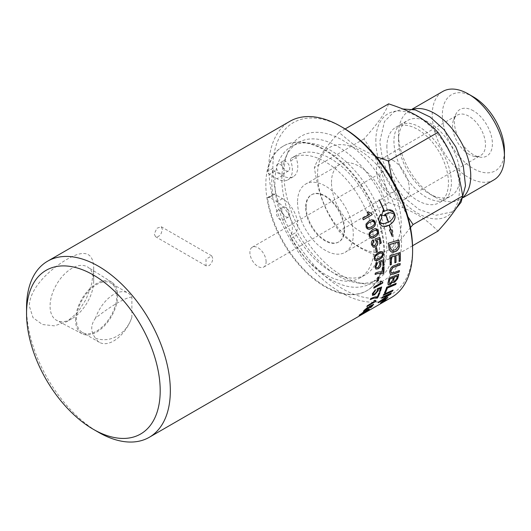 <?xml version="1.0" encoding="UTF-8"?>
<svg xmlns="http://www.w3.org/2000/svg" width="531" height="531" viewBox="0 0 531 531"><rect width="100%" height="100%" fill="white"/><g stroke="black" fill="none" stroke-linecap="round" stroke-linejoin="round"><path stroke-width="0.4" stroke-dasharray="2.65 1.99" d="M283.939 174.261A83.141 48.002 -120 0 0 363.708 283.733A83.141 48.002 -120 0 0 401.522 242.149A83.141 48.002 -120 0 0 353.394 147.605A83.141 48.002 -120 0 0 287.809 152.271A83.141 48.002 -120 0 0 283.939 174.261M281.842 178.781A79.092 45.666 60 0 1 285.525 157.86A79.092 45.666 60 0 1 298.223 142.573A79.092 45.666 60 0 1 359.168 163.76A79.092 45.666 60 0 1 393.697 243.357A79.092 45.666 60 0 1 377.315 279.565A79.092 45.666 60 0 1 357.721 282.917A79.092 45.666 60 0 1 281.842 178.781M272.914 194.983A2.821 1.626 60 0 1 273.452 194.154A2.821 1.626 60 0 1 274.866 194.293L275.788 194.831A79.092 45.666 60 0 1 274.892 182.79A79.092 45.666 60 0 1 275.788 171.792A79.092 45.666 60 0 1 291.273 146.583A79.092 45.666 60 0 1 370.366 192.249A79.092 45.666 60 0 1 370.366 283.581A79.092 45.666 60 0 1 314.126 267.08A79.092 45.666 60 0 1 275.788 194.831L282.426 198.66A21.725 12.545 60 0 1 296.106 232.372L290.696 235.492A2.821 1.626 -120 0 0 291.068 238.392A68.997 39.838 -120 0 0 359.912 277.959A68.997 39.838 -120 0 0 359.991 198.421A68.997 39.838 -120 0 0 291.068 158.357A2.821 1.626 -120 0 0 291.061 158.364A2.821 1.626 -120 0 0 290.696 160.827A21.725 12.545 60 0 1 287.882 179.817A21.725 12.545 60 0 1 277.016 178.741L269.456 174.38A2.821 1.626 60 0 1 267.505 171.44A83.5 48.208 60 0 1 283.66 145.886A83.5 48.208 60 0 1 367.16 194.1A83.5 48.208 60 0 1 367.16 290.517A83.5 48.208 60 0 1 308.285 273.565A83.5 48.208 60 0 1 267.505 198.103L272.914 194.983A83.5 48.208 60 0 1 271.772 180.991A83.5 48.208 60 0 1 272.914 168.32L267.505 171.44M290.696 160.827L296.106 157.707A21.725 12.545 60 0 1 293.291 176.697A21.725 12.545 60 0 1 282.426 175.622L274.866 171.254A2.821 1.626 60 0 1 272.914 168.32M383.933 252.597A83.5 48.208 60 0 1 366.636 290.822A83.5 48.208 60 0 1 302.292 268.447A83.5 48.208 60 0 1 265.845 184.416A83.5 48.208 60 0 1 283.136 146.191A83.5 48.208 60 0 1 347.486 168.559A83.5 48.208 60 0 1 383.933 252.597M344.148 229.624A27.234 15.724 -120 0 0 332.26 202.211A27.234 15.724 -120 0 0 311.272 194.917A27.234 15.724 -120 0 0 311.272 226.365A27.234 15.724 -120 0 0 338.506 242.09A27.234 15.724 -120 0 0 344.148 229.624M342.727 127.533A98.806 57.043 -120 0 0 272.861 167.869A98.806 57.043 -120 0 0 342.727 288.877A98.806 57.043 -120 0 0 412.594 248.541M391.539 297.426A101.673 58.702 60 0 1 313.19 270.186A101.673 58.702 60 0 1 268.812 167.869A101.673 58.702 60 0 1 289.866 121.327M212.732 258.385L211.736 255.876L206.001 259.181L206.001 265.805L209.061 265.633C211.391 263.861 212.619 261.444 212.732 258.385M162.38 229.319L161.245 226.724L156.871 228.284L154.269 233.998L155.51 236.653L156.871 236.932L158.437 236.408L159.97 235.14L161.245 233.348L162.38 229.319M75.568 319.954A29.763 17.184 -60 0 1 88.777 289.78A29.763 17.184 -60 0 1 111.815 282.226A29.763 17.184 -60 0 1 117.656 295.654A29.763 17.184 -60 0 1 104.879 325.377A29.763 17.184 -60 0 1 82.066 333.76A29.763 17.184 -60 0 1 75.568 319.954M116.76 296.172A28.488 16.448 120 0 0 110.86 283.129A28.488 16.448 120 0 0 82.365 299.584A28.488 16.448 120 0 0 82.365 332.479A28.488 16.448 120 0 0 104.322 324.846A28.488 16.448 120 0 0 116.76 296.172M93.702 280.939A30.851 17.815 -60 0 1 71.891 318.719A30.851 17.815 -60 0 1 56.804 320.439A30.851 17.815 -60 0 1 56.459 284.623A30.851 17.815 -60 0 1 87.648 267.013A30.851 17.815 -60 0 1 93.702 280.939L93.702 268.965C93.668 250.446 82.557 250.234 66.76 259.46C51.461 268.182 29.451 287.523 29.338 306.128L33.041 317.697L42.42 324.507L54.441 325.848L66.76 321.68L77.652 312.447L86.128 299.272L91.704 283.826L93.702 268.965M131.88 317.286A28.488 16.448 -60 0 1 99.476 342.356A28.488 16.448 -60 0 1 95.567 338.247C110.256 343.497 126.192 334.298 131.88 317.286L131.88 297.121A28.488 16.448 -60 0 0 127.971 293.012L110.86 283.129M26.55 307.734A101.673 58.702 -120 0 0 98.441 432.254M267.505 198.103A2.821 1.626 60 0 1 268.049 197.28A2.821 1.626 60 0 1 269.456 197.419L277.016 201.78A21.725 12.545 60 0 1 290.696 235.492M280.341 210.615A5.642 3.259 60 0 1 284.032 215.586A5.642 3.259 60 0 1 283.162 220.113A5.642 3.259 60 0 1 277.521 216.854A5.642 3.259 60 0 1 277.521 210.336A5.642 3.259 60 0 1 280.341 210.615M280.341 164.537A5.642 3.259 60 0 1 284.032 169.508A5.642 3.259 60 0 1 283.162 174.029A5.642 3.259 60 0 1 277.521 170.77A5.642 3.259 60 0 1 277.521 164.258A5.642 3.259 60 0 1 280.341 164.537M285.751 161.411A5.642 3.259 -120 0 0 282.93 161.132A5.642 3.259 -120 0 0 282.93 167.65A5.642 3.259 -120 0 0 288.572 170.909A5.642 3.259 -120 0 0 289.435 166.389A5.642 3.259 -120 0 0 285.751 161.411M285.751 207.495A5.642 3.259 -120 0 0 282.93 207.216A5.642 3.259 -120 0 0 282.93 213.734A5.642 3.259 -120 0 0 288.572 216.987A5.642 3.259 -120 0 0 289.435 212.466A5.642 3.259 -120 0 0 285.751 207.495M291.068 238.392L296.477 235.273A2.821 1.626 60 0 1 296.106 232.372M296.477 235.273A68.997 39.838 -120 0 0 365.315 274.839A68.997 39.838 -120 0 0 365.394 195.302A68.997 39.838 -120 0 0 296.477 155.238A2.821 1.626 60 0 1 296.477 155.238L291.068 158.357L296.471 155.238A2.821 1.626 60 0 0 296.106 157.707M317.558 174.46A59.133 34.137 -120 0 0 359.368 246.882A59.133 34.137 -120 0 0 401.184 222.741A59.133 34.137 -120 0 0 359.368 150.319A59.133 34.137 -120 0 0 317.558 174.46M331.49 182.505A39.42 22.76 60 0 1 339.661 164.457A39.42 22.76 60 0 1 370.034 175.018A39.42 22.76 60 0 1 387.245 214.69A39.42 22.76 60 0 1 379.081 232.737A39.42 22.76 60 0 1 348.701 222.177A39.42 22.76 60 0 1 331.49 182.505M388.612 103.85C385.526 112.585 377.302 124.287 363.927 138.963C378.51 160.322 384.318 175.283 388.612 202.576L339.043 231.197C324.461 209.838 318.66 194.877 314.365 167.584C317.445 158.849 325.676 147.14 339.043 132.465L355.75 146.377L376.127 156.632M363.927 138.963L314.365 167.584M388.612 202.576C412.633 210.508 424.242 217.212 437.975 231.078M412.554 245.753L388.407 259.692C364.392 251.767 352.776 245.063 339.043 231.197M297.539 202.112A39.42 22.76 -120 0 0 314.744 241.784A39.42 22.76 -120 0 0 345.123 252.344A39.42 22.76 -120 0 0 353.288 234.297A39.42 22.76 -120 0 0 336.077 194.625A39.42 22.76 -120 0 0 305.703 184.065A39.42 22.76 -120 0 0 297.539 202.112M306.155 207.083A27.234 15.724 -120 0 0 318.042 234.496A27.234 15.724 -120 0 0 339.03 241.791A27.234 15.724 -120 0 0 344.672 229.319A27.234 15.724 -120 0 0 332.784 201.913A27.234 15.724 -120 0 0 311.797 194.618A27.234 15.724 -120 0 0 306.155 207.083M345.123 128.96L339.043 132.465M410.463 227.534L396.245 245.335L388.407 259.692M392.017 179.485L398.409 198.614L407.894 216.748M387.796 172.821A11.47 6.624 60 0 1 395.9 186.866A11.47 6.624 60 0 1 393.531 192.116A11.47 6.624 60 0 1 382.061 185.498A11.47 6.624 60 0 1 382.061 172.256A11.47 6.624 60 0 1 387.796 172.821M266.111 261.803A11.47 6.624 -120 0 0 261.106 250.26A11.47 6.624 -120 0 0 252.271 247.187A11.47 6.624 -120 0 0 252.271 260.429A11.47 6.624 -120 0 0 263.741 267.053A11.47 6.624 -120 0 0 266.111 261.803M386.86 147.173A43.542 25.136 60 0 1 395.88 127.241A43.542 25.136 60 0 1 429.433 138.903A43.542 25.136 60 0 1 448.443 182.724A43.542 25.136 60 0 1 439.422 202.656A43.542 25.136 60 0 1 405.87 190.994A43.542 25.136 60 0 1 386.86 147.173M398.522 140.443A43.542 25.136 60 0 1 407.536 120.51A43.542 25.136 60 0 1 441.095 132.173A43.542 25.136 60 0 1 460.098 175.993A43.542 25.136 60 0 1 451.078 195.926A43.542 25.136 60 0 1 429.307 193.769A43.542 25.136 60 0 1 398.522 140.443L398.522 134.29A51.076 29.49 60 0 1 409.096 110.913A51.076 29.49 60 0 1 412.779 109.326M463.39 196.981A51.076 29.49 60 0 1 460.171 199.377A51.076 29.49 60 0 1 434.637 196.848A51.076 29.49 60 0 1 398.522 134.29M375.842 140.808A59.133 34.137 60 0 1 417.651 116.667A59.133 34.137 60 0 1 459.468 189.089A59.133 34.137 60 0 1 417.651 213.23A59.133 34.137 60 0 1 375.842 140.808M469.012 154.315A23.298 13.448 60 0 1 453.627 119.628A23.298 13.448 60 0 1 457.364 115.121A23.298 13.448 60 0 1 469.012 116.276A23.298 13.448 60 0 1 484.232 136.806A23.298 13.448 60 0 1 480.661 155.47A23.298 13.448 60 0 1 474.893 156.459A23.298 13.448 60 0 1 469.012 154.315M392.821 160.269A23.298 13.448 60 0 1 408.034 180.792A23.298 13.448 60 0 1 404.463 199.457A23.298 13.448 60 0 1 392.821 198.309A23.298 13.448 60 0 1 377.601 177.779A23.298 13.448 60 0 1 381.172 159.114A23.298 13.448 60 0 1 392.821 160.269M473.4 110.813A26.875 15.518 -120 0 0 455.644 114.683A26.875 15.518 -120 0 0 473.4 154.707A26.875 15.518 -120 0 0 480.183 157.176A26.875 15.518 -120 0 0 492.091 139.573A26.875 15.518 -120 0 0 473.4 110.813M473.4 96.907A43.907 25.349 -120 0 0 442.356 114.835A43.907 25.349 -120 0 0 473.4 168.612A43.907 25.349 -120 0 0 504.45 150.685M493.87 179.923A51.076 29.49 60 0 1 454.516 166.236A51.076 29.49 60 0 1 432.221 114.835A51.076 29.49 60 0 1 442.794 91.451M381.782 297.931A2467.026 1605.24 -141.1 0 1 381.504 298.064A101.494 58.596 -120 0 0 382.121 297.068L391.367 292.933M380.143 301.163L382.539 299.942A2460.375 1640.432 45.1 0 0 387.803 297.3L387.909 297.44M387.803 297.3A101.494 58.596 60 0 1 387.477 297.659M378.497 302.458L378.205 302.796M378.099 302.657A101.494 58.596 -120 0 0 378.842 301.767L378.948 301.907M378.842 301.767L389.449 294.254M384.557 292.8L384.338 292.893A101.494 58.596 -120 0 0 386.628 287.118L396.206 283.302M390.298 274.295L389.555 271.826C389.88 269.104 390.949 267.186 392.767 266.064L394.579 265.327A2453.386 1179.371 12.2 0 0 400.049 263.416A101.494 58.596 60 0 1 400.035 263.549M391.234 272.841L393.909 272.449A2430.042 1277.101 17 0 0 399.312 270.458L399.431 270.551M359.314 315.368L364.2 311.458L365.434 311.159L368.036 309.334C369.403 308.584 369.656 308.63 368.793 309.473M368.089 310.058L365.076 312.055M363.921 312.527L360.562 314.717M365.109 311.611L367.412 309.971M366.788 310.35L365.514 311.272M360.622 314.199C360.005 314.764 360.224 314.744 361.279 314.14L364.558 311.704M362.135 313.024L360.947 313.921M367.021 306.248L367.333 305.73M367.22 305.604L374.156 301.595L373.917 300.785M373.804 300.659L374.972 300.181M376.061 300.885L374.886 300.227M372.576 295.276L372.178 293.723L375.384 289.541A102.191 52.868 57.2 0 1 375.344 289.753M373.207 294.081L374.7 293.709L377.262 290.776L376.944 289.833M376.977 289.747L377.329 288.758M377.209 288.652A2970.135 1731.186 21.8 0 0 381.557 286.859L381.676 286.966M379.273 291.619A101.494 58.596 -120 0 0 380.289 288.3M377.302 281.271L377.156 281.357A101.494 58.596 -120 0 0 377.521 277.726L378.742 277.175M376.001 269.098L374.813 266.974L374.866 265.799L375.636 263.648L377.043 262.135A102.191 54.414 55.7 0 1 377.07 262.268M376.399 267.704L377.972 267.418L379.891 264.02L379.028 262.653M379.028 262.619L379.061 261.345M378.935 261.285A2970.135 1198.699 4 0 0 383.574 259.692L383.701 259.752M382.798 265.513A101.494 58.596 -120 0 0 382.612 261.332M375.231 260.602L374.043 258.69L374.607 255.676L378.045 252.504L381.895 251.548M375.729 259.261L378.829 258.245C381.49 256.592 382.612 255.172 382.194 253.971L381.358 252.862M373.505 247.247L371.454 244.824C370.996 242.627 371.508 240.941 372.994 239.753A102.191 55.861 54.9 0 1 373.021 239.833M373.678 245.767L375.072 245.441L376.525 241.87L375.264 240.324M375.145 240.304L375.052 238.937M374.932 238.923A2970.135 698.71 -6.2 0 0 379.778 237.39L379.897 237.41M380.077 243.603A101.494 58.596 -120 0 0 379.021 239.103M371.288 238.207L369.032 236.049L369.118 232.93L372.357 229.711L375.623 228.642M371.375 236.766L374.236 235.704C376.877 234.052 377.86 232.591 377.183 231.324L375.829 230.115M368.839 229.352L365.998 227.175L365.912 224.055L369.072 220.843L371.853 219.788M368.667 227.892L371.355 226.837C373.99 225.184 374.919 223.717 374.143 222.449L372.364 221.241M380.72 214.405A101.494 58.596 -120 0 0 380.687 214.325C378.842 216.761 378.251 219.018 378.922 221.095A101.494 58.596 60 0 1 379.924 223.903L383.86 226.591M389.077 225.177A101.494 58.596 60 0 1 390.424 229.89L389.329 229.89L392.07 235.844M391.778 229.916L390.69 229.89M388.413 209.831L384.371 211.205M379.253 199.875L378.961 199.875A101.494 58.596 60 0 1 384.145 211.331L383.528 211.723M383.043 210.535L381.65 215.254L385.134 215.812M385.26 214.139A101.494 58.596 60 0 1 388.188 222.363L383.216 223.783M388.42 222.23C391.978 219.947 393.883 217.206 394.121 214.013L392.389 212.898L389.92 212.606M363.297 219.734L362.706 218.374M362.6 218.4L369.642 214.371M369.536 214.391L367.074 212.347M366.974 212.38L368.129 211.743M376.26 252.305L376.154 252.364A101.494 58.596 -120 0 0 375.371 248.156L376.585 247.559M375.225 274.354L375.112 273.14C377.846 271.772 380.382 271.46 382.725 272.204A101.494 58.596 -120 0 0 382.818 267.259L383.993 266.728M373.831 288.001L374.003 287.085M373.877 286.986L380.813 282.983L379.997 281.576M379.871 281.476L381.052 280.965M381.703 281.934L382.831 282.339M370.479 299.404L370.665 298.535C373.339 297.128 375.53 296.53 377.236 296.756A101.494 58.596 -120 0 0 378.789 292.986L379.957 292.495M363.529 311.372L363.728 310.489L367.684 307.11A102.191 52.111 58.6 0 1 367.459 307.456M364.624 309.971C364.067 310.688 364.452 310.675 365.766 309.938L368.912 307.091M368.926 307.688L368.806 306.951L369.569 306.301M369.463 306.168A2970.135 1992.651 40.9 0 0 373.578 304.137L373.685 304.27M370.638 307.349L370.26 307.768M370.153 307.628A101.494 58.596 -120 0 0 372.085 305.332M391.287 251.999L389.721 250.665L388.845 247.765A101.494 58.596 -120 0 0 388.088 243.211L398.808 240.045M391.838 250.293L395.582 249.703L398.144 246.245L398.071 244.267A101.494 58.596 -120 0 0 397.752 242.05M390.199 264.85L390.066 264.896A101.494 58.596 -120 0 0 389.761 255.776L400.188 252.517M399.02 261.385A101.494 58.596 -120 0 0 398.973 254.435M394.732 262.719A101.494 58.596 -120 0 0 394.613 255.856M388.081 284.808L387.849 282.923A101.494 58.596 -120 0 0 388.918 277.886L398.768 274.295M392.947 282.432L392.628 281.755M393.736 281.224L394.825 280.965L396.717 278.191A101.494 58.596 -120 0 0 397.254 275.967M389.25 283.435L390.471 283.209L392.502 280.229A101.494 58.596 -120 0 0 393.119 277.56M383.402 295.123L383.163 295.229A101.494 58.596 -120 0 0 383.727 294.141L393.079 290.112M385.353 299.942L381.636 302.478C380.342 303.221 380.057 303.254 380.787 302.577L384.451 299.962C385.765 299.252 386.064 299.245 385.353 299.942L385.406 299.902M384.882 300.008L381.152 302.564L384.982 300.161C385.572 299.584 385.32 299.59 384.225 300.181L381.165 302.365C380.561 302.922 380.8 302.896 381.875 302.285L385.3 299.743M381.165 302.365L380.933 302.909M384.311 300.427L383.568 300.851A101.494 58.596 60 0 1 383.269 301.123L384.032 300.679A101.494 58.596 -120 0 0 384.311 300.427L384.364 300.486M131.88 297.121C126.192 297.068 110.256 306.268 95.567 318.082A28.488 16.448 -60 0 1 127.971 293.012M95.567 318.082C90.476 324.912 90.476 331.636 95.567 338.247M282.426 175.622L277.016 178.741M269.456 197.419L274.866 194.293M282.426 198.66L277.016 201.78M274.866 171.254L269.456 174.38M400.892 124.327C398.622 125.515 396.79 127.958 395.403 131.655C392.767 139.328 393.683 149.423 398.144 161.935C404.795 178.084 414.153 189.866 426.22 197.266C434.577 201.548 440.657 202.384 444.447 199.775C447.679 198.395 449.923 194.074 451.171 186.812C451.841 180.965 451.031 174.248 448.755 166.661C445.19 155.477 439.449 145.574 431.524 136.945C426.094 131.23 420.698 127.221 415.322 124.918L408.784 123.046L400.892 124.327M455.691 209.041L451.675 211.988L436.057 215.274L419.125 209.559L403.852 197.273L391.148 180.142L382.805 160.886L379.758 141.797L384.524 121.44L393.969 111.935L402.837 108.968M357.721 282.917L363.708 283.733M285.525 157.86L287.809 152.271M370.366 283.581L377.315 279.565M291.273 146.583L298.223 142.573M211.736 255.876L161.245 226.724M206.001 265.805L155.51 236.653M111.815 282.226L87.648 267.013M82.066 333.76L56.804 320.439M71.891 318.719L66.76 321.68M366.636 290.822L367.16 290.517M283.136 146.191L283.66 145.886M293.291 176.697L287.882 179.817M282.93 161.132L277.521 164.258M288.572 170.909L283.162 174.029M282.93 207.216L277.521 210.336M288.572 216.987L283.162 220.113M273.452 194.154L268.049 197.28M365.315 274.839L359.912 277.959M339.661 164.457L305.703 184.065M379.081 232.737L345.123 252.344M263.741 267.053L393.531 192.116M252.271 247.187L382.061 172.256M439.422 202.656L451.078 195.926M395.88 127.241L407.536 120.51M429.307 193.769L434.637 196.848M404.463 199.457L480.661 155.47M381.172 159.114L457.364 115.121M474.893 156.459L480.183 157.176M453.627 119.628L455.644 114.683M460.171 199.377L463.145 197.658M409.096 110.913L412.069 109.194M311.797 194.618L311.272 194.917M339.03 241.791L338.506 242.09M99.476 342.356L82.365 332.479"/><path stroke-width="0.8" d="M412.594 250.884L412.594 248.541A98.806 57.043 -120 0 0 342.727 127.533L340.703 126.365A101.673 58.702 60 0 1 412.594 250.884A101.673 58.702 60 0 1 391.539 297.426L149.277 437.292A101.673 58.702 -120 0 0 170.332 390.75A101.673 58.702 -120 0 0 125.953 288.433A101.673 58.702 -120 0 0 47.604 261.192A101.673 58.702 -120 0 0 26.55 307.734L26.55 313.589A94.505 54.56 60 0 1 93.376 275.005A94.505 54.56 60 0 1 160.196 390.75A94.505 54.56 60 0 1 93.37 429.327A94.505 54.56 60 0 1 26.55 313.589M47.604 261.192L289.866 121.327A101.673 58.702 60 0 1 340.703 126.365M384.411 300.573L383.667 301.004A101.673 58.702 60 0 1 383.369 301.269L384.132 300.825A101.673 58.702 -120 0 0 384.411 300.573L381.245 302.716A101.673 58.702 -120 0 0 381.55 302.451L383.183 301.329A101.673 58.702 -120 0 0 383.329 301.196L382.28 301.8A101.673 58.702 -120 0 0 382.526 301.575L384.982 300.161A101.673 58.702 60 0 1 384.464 300.632M93.37 429.327L98.441 432.254A101.673 58.702 -120 0 0 149.277 437.292M345.123 128.96L388.612 103.85C412.633 111.775 424.242 118.486 437.975 132.352C452.558 153.705 458.366 168.672 462.654 195.966C459.574 204.7 451.343 216.402 437.975 231.078L412.554 245.753M407.894 216.748L413.091 224.58L410.463 227.534M376.127 156.632L388.407 160.966L392.017 179.485M437.975 132.352L388.407 160.966M462.654 195.966L413.091 224.58M412.779 109.326A51.076 29.49 60 0 1 450.68 127.048A51.076 29.49 60 0 1 470.751 175.993A51.076 29.49 60 0 1 463.39 196.981M504.45 156.539L504.45 150.685A43.907 25.349 -120 0 0 473.4 96.907L468.335 93.987A51.076 29.49 60 0 1 504.45 156.539A51.076 29.49 60 0 1 493.87 179.923L463.145 197.658M412.069 109.194L442.794 91.451A51.076 29.49 60 0 1 468.335 93.987M385.075 300.307C385.672 299.73 385.42 299.736 384.325 300.327L381.265 302.511C380.661 303.068 380.9 303.048 381.975 302.431L385.274 299.73M381.265 302.511L380.833 302.763M397.38 276.074L394.341 277.235A101.673 58.702 60 0 1 393.849 279.386L393.796 281.291L394.945 281.078L396.843 278.297A101.673 58.702 -120 0 0 397.38 276.074L394.221 277.136A101.494 58.596 60 0 1 393.73 279.279L393.736 281.224M393.245 277.66A2462.897 1359.725 -159.9 0 1 389.893 278.948A101.673 58.702 60 0 1 389.376 281.344L389.143 283.209L390.039 283.561L392.628 280.335A101.673 58.702 -120 0 0 393.245 277.66L393.119 277.56A2466.887 1362.539 -160 0 1 389.767 278.848A101.494 58.596 60 0 1 389.25 281.244L389.25 283.435M397.878 242.096A2427.646 781.114 -179.7 0 1 389.714 244.579A101.673 58.702 60 0 1 390.039 246.583L390.584 248.86L392.044 250.373L395.708 249.756L398.27 246.291L398.197 244.32A101.673 58.702 -120 0 0 397.878 242.096L397.752 242.05A2431.575 782.94 -179.7 0 1 389.588 244.539A101.494 58.596 60 0 1 389.913 246.537L390.458 248.807L392.044 250.373M388.533 222.237C392.097 219.953 393.995 217.212 394.234 214.013L389.973 212.599L385.599 214A101.673 58.702 60 0 1 388.533 222.237L388.42 222.23A101.494 58.596 60 0 0 385.486 214.006L385.599 214M373.034 221.268L369.755 222.277C367.133 223.929 366.217 225.39 367.001 226.651L368.72 227.892L371.468 226.837C374.103 225.177 375.032 223.717 374.255 222.443L373.034 221.268L372.364 221.241M376.174 230.155L372.948 231.164C370.319 232.824 369.35 234.284 370.041 235.545L371.428 236.773L374.355 235.718C376.997 234.065 377.979 232.605 377.295 231.33L375.829 230.115M381.358 252.862L378.384 253.937C375.736 255.597 374.627 257.024 375.059 258.225L375.795 259.287L378.955 258.298C381.616 256.646 382.738 255.225 382.32 254.017L381.358 252.862L378.264 253.898C375.616 255.55 374.508 256.977 374.939 258.179L375.729 259.261M367.99 310.15L365.686 311.743L367.99 310.15L366.788 310.35M365.514 311.272L365.109 311.611L365.686 311.743M364.339 312.255C364.93 311.684 364.691 311.69 363.629 312.274L360.722 314.352C360.104 314.916 360.323 314.896 361.379 314.292L364.558 311.704M360.947 313.921L360.722 314.352C360.104 314.916 360.323 314.896 361.379 314.292M381.616 298.196A101.673 58.702 -120 0 0 382.227 297.201L391.367 292.933A101.673 58.702 60 0 1 390.663 293.968A629.175 601.902 -170.8 0 1 386.01 297.327L380.249 301.309L382.645 300.088A2456.399 1637.153 45.1 0 0 387.909 297.44A101.673 58.702 60 0 1 387.152 298.263L378.205 302.796A101.673 58.702 -120 0 0 378.948 301.907L389.555 294.386L387.179 295.568A2463.037 1602.014 -141.1 0 1 381.616 298.196M384.451 293.019A101.673 58.702 -120 0 0 386.747 287.231L396.206 283.302A101.673 58.702 60 0 1 395.741 284.503A2430.566 1471.355 -151.5 0 1 387.398 288.021A101.673 58.702 60 0 1 385.513 292.554L384.451 293.019M394.712 265.407A2449.423 1176.875 12.2 0 0 400.175 263.502A101.673 58.702 60 0 1 400.069 265.002A2441.857 1195.633 -166.9 0 1 393.942 267.166L392.801 267.657L390.809 271.188L391.294 272.888L394.029 272.542A2426.112 1274.44 17 0 0 399.431 270.551A101.673 58.702 60 0 1 399.206 271.972A2427.234 1295.985 -162 0 1 393.464 274.109L390.358 274.348L389.681 271.912C390.006 269.19 391.075 267.266 392.894 266.144L394.712 265.407M364.299 311.604L365.54 311.305L368.142 309.48C369.51 308.73 369.762 308.776 368.892 309.626L360.668 314.856C359.095 315.779 358.817 315.779 359.832 314.863L364.299 311.604M369.41 308.982L368.089 310.058M359.221 315.533L359.832 314.863M374.063 301.542L373.917 300.785L374.972 300.181L376.061 300.885A101.673 58.702 60 0 1 375.729 301.416L366.828 306.56A101.673 58.702 -120 0 0 367.333 305.73L374.116 301.615M374.972 300.181L375.105 300.639M380.408 288.413L378.032 289.216L378.138 290.497L374.448 294.712L372.696 295.389L372.297 293.835L375.503 289.647A102.37 52.974 57.2 0 1 375.317 290.709L373.14 293.55L373.512 294.26L374.82 293.822L377.382 290.882L376.944 289.833L377.329 288.758A2965.257 1727.682 21.8 0 0 381.676 286.966A101.673 58.702 60 0 1 380.435 291.134L379.393 291.731A101.673 58.702 -120 0 0 380.408 288.413L378.158 289.322L378.258 290.603L374.567 294.831L372.364 295.229M377.282 281.45A101.673 58.702 -120 0 0 377.647 277.806L378.742 277.175A101.673 58.702 60 0 1 378.377 280.813L377.282 281.45M382.738 261.398L380.189 262.135L380.866 263.814C380.84 265.878 379.917 267.511 378.112 268.713L376.001 269.098L374.939 267.04L377.169 262.188A102.37 54.514 55.7 0 1 377.375 263.509L375.862 266.814L376.645 267.816L378.099 267.485L380.017 264.086L379.028 262.653L379.061 261.345A2965.257 1196.097 4 0 0 383.701 259.752A101.673 58.702 60 0 1 383.966 264.982L382.924 265.58A101.673 58.702 -120 0 0 382.738 261.398L380.315 262.195L380.992 263.874C380.966 265.945 380.043 267.584 378.238 268.786L375.895 269.064M374.733 255.723L378.172 252.544L380.369 251.568L382.4 251.8L383.223 253.513C383.561 255.803 382.187 257.854 379.094 259.666L376.552 260.728L374.833 260.329L374.169 258.743L374.733 255.723M371.574 244.851C371.116 242.647 371.627 240.955 373.114 239.766A102.37 55.967 54.9 0 1 373.592 241.18L372.563 244.645L373.618 245.753L375.191 245.468L376.645 241.89L375.264 240.324L375.052 238.937A2965.257 696.957 -6.2 0 0 379.897 237.41A101.673 58.702 60 0 1 381.238 243.032L380.196 243.629A101.673 58.702 -120 0 0 379.141 239.129L376.605 239.886L377.694 241.711C378.079 243.935 377.382 245.654 375.609 246.875L373.333 247.187L371.574 244.851M369.237 232.93L372.47 229.711L374.826 228.722L376.957 229.007L378.205 230.832C379.001 233.235 377.853 235.346 374.767 237.165L372.098 238.213L370.22 237.775L369.151 236.056L369.237 232.93M366.025 224.042L369.184 220.83L371.561 219.834L373.811 220.139L375.165 221.945C376.121 224.347 375.059 226.465 371.979 228.284L369.178 229.339L367.266 228.854L366.111 227.168L366.025 224.042M380.8 214.312A101.673 58.702 60 0 1 381.902 217.126L379.791 222.35L383.276 223.783L388.307 222.37A101.673 58.702 -120 0 0 385.367 214.132L384.756 214.517A101.673 58.702 60 0 1 385.26 215.845L381.756 215.241L383.09 210.382A101.673 58.702 60 0 1 383.641 211.71L384.252 211.318A101.673 58.702 -120 0 0 379.061 199.842L379.353 199.842A101.673 58.702 60 0 1 384.477 211.185L387.232 210.064L390.126 209.798L392.475 210.581L393.975 212.46A101.673 58.702 60 0 1 394.971 215.267A101.673 58.702 60 0 1 394.978 215.281C395.661 218.845 393.81 222.104 389.422 225.051A101.673 58.702 60 0 1 390.809 229.91L391.898 229.916L392.296 236.58L389.449 229.903L390.544 229.91A101.673 58.702 -120 0 0 389.19 225.184L386.475 226.312L383.681 226.571L381.45 225.788L380.037 223.903A101.673 58.702 -120 0 0 379.034 221.088C378.364 219.004 378.955 216.748 380.8 214.312M372.218 214.63L363.31 219.768A101.673 58.702 -120 0 0 362.706 218.374L369.642 214.371L367.074 212.347L368.129 211.743L371.826 213.727A101.673 58.702 60 0 1 372.218 214.63L363.297 219.734M376.28 252.411A101.673 58.702 -120 0 0 375.49 248.189L376.585 247.559A101.673 58.702 60 0 1 377.375 251.774L376.28 252.411M382.851 272.29A101.673 58.702 -120 0 0 382.944 267.332L383.993 266.728A101.673 58.702 60 0 1 383.807 273.246L382.964 273.73L377.647 273.565L375.218 274.494A101.673 58.702 -120 0 0 375.238 273.213C377.972 271.845 380.508 271.533 382.851 272.29M380.773 282.957L379.997 281.576L381.052 280.965L381.762 281.988L382.831 282.339A101.673 58.702 60 0 1 382.692 283.056L373.791 288.194A101.673 58.702 -120 0 0 374.003 287.085L380.833 283.01M377.349 296.882A101.673 58.702 -120 0 0 378.908 293.099L379.957 292.495A101.673 58.702 60 0 1 377.846 297.44L372.676 298.588L370.386 299.637A101.673 58.702 -120 0 0 370.784 298.654C373.459 297.247 375.649 296.656 377.349 296.882M367.459 307.456A102.191 52.111 58.6 0 1 367.2 307.854L364.731 310.111C364.173 310.827 364.551 310.821 365.872 310.077L368.926 307.688L369.569 306.301A2965.257 1988.701 40.9 0 0 373.685 304.27A101.673 58.702 60 0 1 371.302 307.17L370.26 307.768A101.673 58.702 -120 0 0 372.191 305.471L370.061 306.52L369.729 307.323L363.629 311.511L363.835 310.628L367.797 307.243A102.37 52.217 58.6 0 1 367.306 307.987L364.485 310.502M368.926 307.688L368.912 307.091M372.191 305.471L369.954 306.38L369.622 307.183L363.403 311.471M388.971 247.811A101.673 58.702 -120 0 0 388.207 243.244L398.808 240.045A101.673 58.702 60 0 1 399.372 243.842L399.465 245.999C399.173 248.382 397.951 250.201 395.807 251.462L391.347 252.033L389.422 249.782L388.971 247.811M390.192 264.969A101.673 58.702 -120 0 0 389.887 255.836L400.188 252.517A101.673 58.702 60 0 1 400.288 261.073L399.146 261.464A101.673 58.702 -120 0 0 399.1 254.502L395.907 255.537A101.673 58.702 60 0 1 396.007 262.4L394.858 262.792A101.673 58.702 -120 0 0 394.739 255.922A2444.173 998.466 -173.8 0 1 391.168 257.077A101.673 58.702 60 0 1 391.34 264.577L390.192 264.969M387.975 283.03A101.673 58.702 -120 0 0 389.044 277.978L398.768 274.295A101.673 58.702 60 0 1 398.024 277.501L397.613 278.808L394.652 282.22L393 282.499L392.748 281.861L390.205 284.616L388.141 284.868L387.975 283.03M383.276 295.355A101.673 58.702 -120 0 0 383.847 294.267L393.079 290.112A101.673 58.702 60 0 1 392.482 291.161L383.276 295.355M384.55 300.108C385.864 299.398 386.17 299.391 385.453 300.095L381.736 302.63C380.442 303.367 380.156 303.4 380.886 302.73L384.55 300.108M385.838 299.584L385.453 300.095M380.481 303.208L380.886 302.73M391.075 293.066A101.494 58.596 60 0 1 390.55 293.829L390.663 293.968M390.55 293.829A629.925 602.532 -170.7 0 1 385.898 297.187L382.439 299.836M382.333 299.696L380.249 301.309M387.477 297.659A101.494 58.596 60 0 1 387.053 298.117L387.152 298.263M387.053 298.117L378.099 302.657M381.782 297.931A2467.026 1605.24 -141.1 0 0 387.066 295.435L389.555 294.386M396.013 283.388A101.494 58.596 60 0 1 395.628 284.384L395.741 284.503M395.628 284.384A2434.496 1474.348 -151.5 0 1 387.278 287.902L387.398 288.021M387.278 287.902A101.494 58.596 60 0 1 385.393 292.428L385.513 292.554M385.393 292.428L384.557 292.8M400.035 263.549A101.494 58.596 60 0 1 399.943 264.916L400.069 265.002M399.943 264.916A2445.813 1198.162 -166.9 0 1 393.816 267.08L393.942 267.166M393.816 267.08L392.674 267.571L390.683 271.102L391.234 272.841M399.285 270.611A101.494 58.596 60 0 1 399.08 271.872L399.206 271.972M399.08 271.872A2431.164 1298.687 -162 0 1 393.345 274.016L390.298 274.295M369.284 308.956L368.793 309.473M365.076 312.055L363.921 312.527M360.668 314.856L360.576 314.71C358.996 315.626 358.717 315.633 359.733 314.71M367.89 310.004L367.412 309.971M365.109 311.611L365.587 311.591M364.239 312.109C364.824 311.538 364.591 311.544 363.529 312.128L362.135 313.024M360.622 314.199C360.005 314.764 360.224 314.744 361.279 314.14M374.886 300.227L375.045 300.573M375.842 300.924L375.729 301.416M375.623 301.283L367.021 306.248M375.344 289.753A102.191 52.868 57.2 0 1 375.198 290.603L375.317 290.709M375.198 290.603L373.074 293.205L373.207 294.081M381.51 287.039A101.494 58.596 60 0 1 380.315 291.015L380.435 291.134M380.315 291.015L379.473 291.506M378.603 277.255A101.494 58.596 60 0 1 378.251 280.726L378.377 280.813M378.251 280.726L377.302 281.271M377.07 262.268A102.191 54.414 55.7 0 1 377.249 263.449L377.375 263.509M377.249 263.449L375.702 266.456L376.399 267.704M383.581 259.792A101.494 58.596 60 0 1 383.84 264.909L383.966 264.982M383.84 264.909L382.917 265.44M381.895 251.548L383.097 253.466C383.442 255.75 382.061 257.8 378.968 259.606L375.231 260.602M373.021 239.833A102.191 55.861 54.9 0 1 373.472 241.16L373.592 241.18M373.472 241.16L372.344 244.3L373.678 245.767M379.791 237.443A101.494 58.596 60 0 1 381.119 242.999L381.238 243.032M381.119 242.999L380.176 243.543M376.605 239.886L379.141 239.129M376.486 239.866L377.574 241.685C377.959 243.908 377.262 245.627 375.49 246.842L373.207 247.161M375.623 228.642L378.085 230.826C378.882 233.222 377.733 235.333 374.654 237.145L371.288 238.207M376.061 230.149L372.835 231.158C370.207 232.817 369.237 234.277 369.928 235.532L371.375 236.766M371.853 219.788L375.052 221.951C376.008 224.354 374.946 226.465 371.866 228.284L368.839 229.352M372.921 221.274L369.649 222.283C367.027 223.943 366.111 225.403 366.894 226.657L367.605 227.6L368.667 227.892M383.216 223.783L381.079 223.352L379.678 222.356L381.902 217.126M381.789 217.133A101.494 58.596 -120 0 0 380.72 214.405M383.86 226.591L389.19 225.184M392.07 235.844L391.778 229.916M390.809 229.91L390.69 229.89A101.494 58.596 -120 0 0 389.303 225.044C393.69 222.097 395.549 218.838 394.865 215.281L394.858 215.267A101.494 58.596 -120 0 0 393.863 212.466L388.413 209.831M384.477 211.185L384.371 211.205A101.494 58.596 -120 0 0 379.253 199.875L378.961 199.875M383.641 211.71L383.043 210.535M385.134 215.812L384.643 214.531L385.367 214.132M389.92 212.606L385.486 214.006M368.029 211.769L371.826 213.727M371.72 213.747L372.112 214.65M376.486 247.619A101.494 58.596 60 0 1 377.249 251.734L377.375 251.774M377.249 251.734L376.26 252.305M383.867 266.801A101.494 58.596 60 0 1 383.681 273.16L383.807 273.246M383.681 273.16L382.964 273.73M382.838 273.651L377.521 273.485L375.092 274.421M380.979 281.005L381.703 281.934M382.685 282.339L382.692 283.056M382.572 282.957L373.831 288.001M379.745 292.614A101.494 58.596 60 0 1 377.727 297.314L377.846 297.44M377.727 297.314L376.997 297.924M376.884 297.798L372.556 298.468L370.266 299.517M364.624 309.971L364.385 310.462M368.819 307.549L368.806 306.951L368.819 307.549M373.346 304.442A101.494 58.596 60 0 1 371.196 307.024L371.302 307.17M371.196 307.024L370.638 307.349M398.695 240.078A101.494 58.596 60 0 1 399.246 243.795L399.465 245.999M399.339 245.946C399.046 248.329 397.825 250.147 395.681 251.402L393.365 252.252L391.287 251.999M400.069 252.557A101.494 58.596 60 0 1 400.162 260.993L400.288 261.073M400.162 260.993L399.146 261.345M395.907 255.537L399.1 254.502M395.781 255.477A101.494 58.596 60 0 1 395.88 262.327L396.007 262.4M395.88 262.327L394.865 262.672M391.168 257.077L391.042 257.017A2448.129 1000.663 -173.8 0 0 394.613 255.856L394.739 255.922M391.042 257.017A101.494 58.596 60 0 1 391.214 264.504L391.34 264.577M391.214 264.504L390.199 264.85M398.615 274.354A101.494 58.596 60 0 1 397.905 277.394L397.493 278.695L394.533 282.107L392.947 282.432M388.081 284.808L390.086 284.503L392.748 281.861M392.834 290.225A101.494 58.596 60 0 1 392.369 291.028L392.482 291.161M392.369 291.028L383.163 295.229M385.705 299.57L385.406 299.902M402.837 108.968L415.282 109.904L430.183 117.059L443.996 129.597L455.797 146.875L463.337 166.09L465.501 185.737L461.041 202.265L455.691 209.041"/></g></svg>
